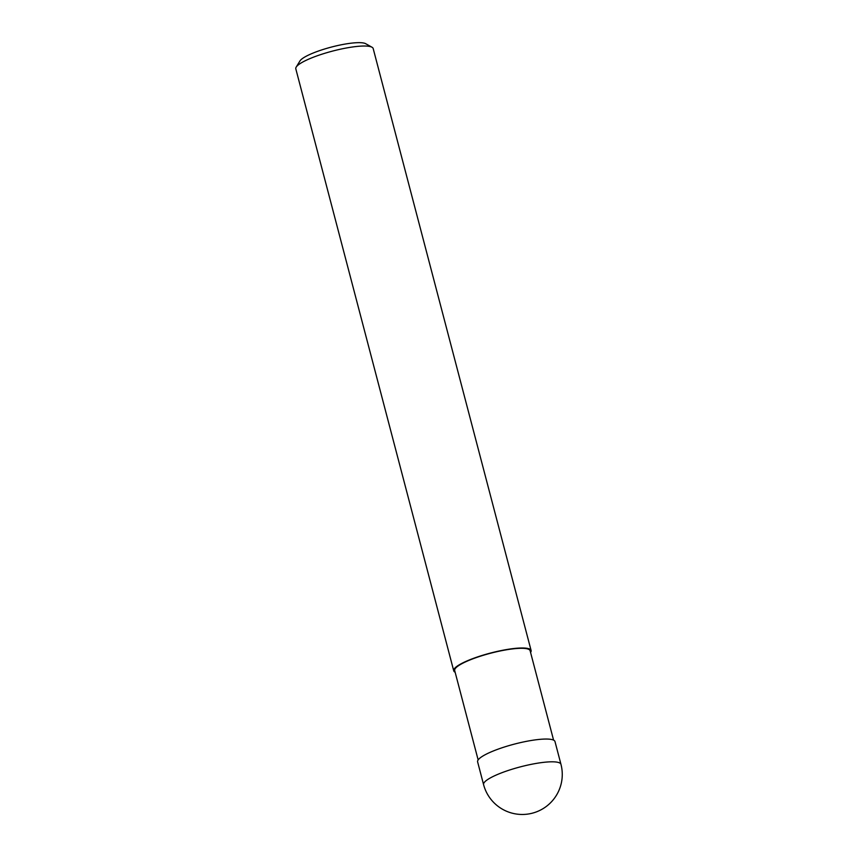 <?xml version="1.0" encoding="UTF-8"?>
<svg xmlns="http://www.w3.org/2000/svg" width="857" height="857" viewBox="0 0 857 857"><rect width="100%" height="100%" fill="white"/><g stroke="black" fill="none" stroke-linecap="round" stroke-linejoin="round"><path stroke-width="1.29" d="M553.579 740.127L530.129 650.763A38.993 7.638 165.3 0 0 525.502 648.524A38.993 7.638 165.3 0 0 482.073 655.669A38.993 7.638 165.3 0 0 454.692 670.549L478.142 759.923M530.579 652.445A40 7.842 165.3 0 0 531.104 650.506L373.181 48.538A40 7.842 165.3 0 0 372.002 47.231A40 7.842 165.3 0 0 368.424 46.246A40 7.842 165.3 0 0 327.674 52.438A40 7.842 165.3 0 0 296.179 67.125A40 7.842 165.3 0 0 295.804 68.839L453.728 670.806A40 7.842 165.3 0 0 455.131 672.242M531.104 650.506A40 7.842 165.3 0 0 526.348 648.213A40 7.842 165.3 0 0 481.805 655.541A40 7.842 165.3 0 0 453.728 670.806M372.002 47.231L365.671 43.696A34.666 6.792 165.3 0 0 362.575 42.85A34.666 6.792 165.3 0 0 327.256 48.217A34.666 6.792 165.3 0 0 299.961 60.943L296.179 67.125M560.96 764.326L554.993 741.562A40 7.842 165.3 0 0 550.237 739.27A40 7.842 165.3 0 0 505.694 746.597A40 7.842 165.3 0 0 477.617 761.862L483.584 784.626A40 40 0 0 0 517.21 814.15A40 40 0 0 0 560.96 764.326L560.96 764.326A40 7.842 165.3 0 0 556.204 762.034A40 7.842 165.3 0 0 511.661 769.361A40 7.842 165.3 0 0 483.584 784.626"/></g></svg>
